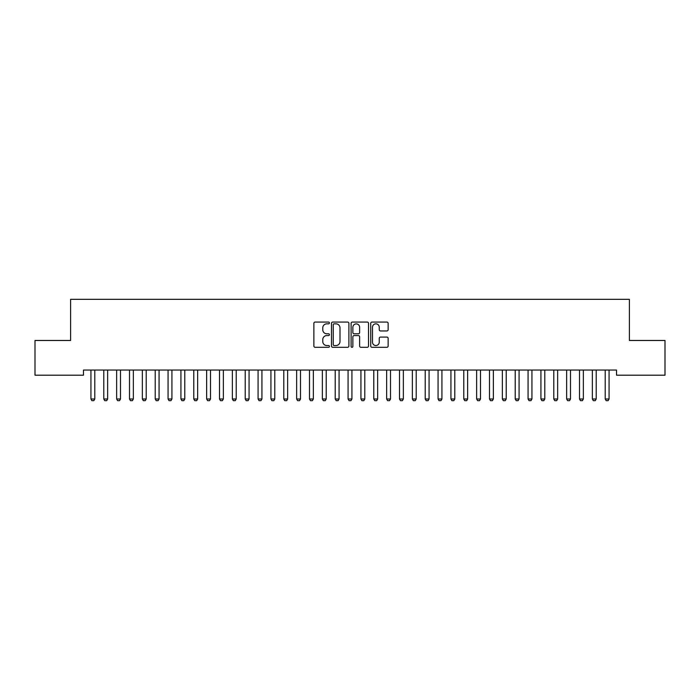 <?xml version="1.0" encoding="UTF-8"?>
<svg xmlns="http://www.w3.org/2000/svg" width="700" height="700" viewBox="0 0 700 700"><rect width="100%" height="100%" fill="white"/><g stroke="black" fill="none" stroke-linecap="round" stroke-linejoin="round"><path stroke-width="1.05" d="M329.429 322.954A0.884 0.884 0 0 0 328.545 322.07L315.14 322.07A1.26 1.26 0 0 0 313.871 323.33L313.871 346.045A1.26 1.26 0 0 0 315.14 347.305L328.545 347.305A0.884 0.884 0 0 0 329.429 346.421A0.884 0.884 0 0 0 328.545 345.537L326.812 345.537A4.043 4.043 0 0 1 322.77 341.504L322.77 339.605A4.043 4.043 0 0 1 326.812 335.571L328.545 335.571A0.884 0.884 0 0 0 329.429 334.688A0.884 0.884 0 0 0 328.545 333.804L326.812 333.804A4.043 4.043 0 0 1 322.77 329.761L322.77 327.871A4.043 4.043 0 0 1 326.812 323.838L328.545 323.838A0.884 0.884 0 0 0 329.429 322.954M386.881 330.96A1.26 1.26 0 0 0 388.141 329.7L388.141 323.33A1.26 1.26 0 0 0 386.881 322.07L371.989 322.07A1.26 1.26 0 0 0 370.729 323.33L370.729 346.045A1.26 1.26 0 0 0 371.989 347.305L386.881 347.305A1.26 1.26 0 0 0 388.141 346.045L388.141 338.345A1.26 1.26 0 0 0 386.881 337.085L380.511 337.085A1.26 1.26 0 0 0 379.251 338.345L379.251 342.169A3.377 3.377 0 0 1 375.874 345.537A3.377 3.377 0 0 1 372.496 342.169L372.496 327.206A3.377 3.377 0 0 1 375.874 323.838A3.377 3.377 0 0 1 379.251 327.206L379.251 329.7A1.26 1.26 0 0 0 380.511 330.96L386.881 330.96M616.525 370.046L83.475 370.046L83.475 375.191L35 375.191L35 340.471L70.612 340.471L70.612 299.329L629.387 299.329L629.387 340.471L665 340.471L665 375.191L616.525 375.191L616.525 370.046M348.898 323.33A1.26 1.26 0 0 0 347.637 322.07L332.745 322.07A1.26 1.26 0 0 0 331.476 323.33L331.476 346.045A1.26 1.26 0 0 0 332.745 347.305L347.637 347.305A1.26 1.26 0 0 0 348.898 346.045L348.898 323.33M352.363 322.07L367.255 322.07A1.26 1.26 0 0 1 368.524 323.33L368.524 346.045A1.26 1.26 0 0 1 367.255 347.305L360.885 347.305A1.26 1.26 0 0 1 359.625 346.045L359.625 336.831A1.26 1.26 0 0 0 358.365 335.571L354.13 335.571A1.26 1.26 0 0 0 352.87 336.831L352.87 346.421A0.884 0.884 0 0 1 351.986 347.305A0.884 0.884 0 0 1 351.102 346.421L351.102 323.33A1.26 1.26 0 0 1 352.363 322.07M334.127 323.838A0.884 0.884 0 0 0 333.244 324.721L333.244 344.654A0.884 0.884 0 0 0 334.127 345.537L335.956 345.537A4.043 4.043 0 0 0 339.999 341.504L339.999 327.871A4.043 4.043 0 0 0 335.956 323.838L334.127 323.838M359.625 327.276A3.377 3.377 0 0 0 356.248 323.899A3.377 3.377 0 0 0 352.87 327.276L352.87 332.544A1.26 1.26 0 0 0 354.13 333.804L358.365 333.804A1.26 1.26 0 0 0 359.625 332.544L359.625 327.276M90.781 370.046L90.869 370.326A1.286 1.286 -179.5 0 1 90.93 370.711L90.93 399L94.789 399L94.789 370.711A1.286 1.286 -179.5 0 1 94.85 370.326L94.938 370.046M94.789 399L93.817 400.671L91.892 400.671L90.93 399M103.635 370.046L103.723 370.326A1.286 1.286 -179.5 0 1 103.784 370.711L103.784 399L107.642 399L107.642 370.711A1.286 1.286 -179.5 0 1 107.704 370.326L107.791 370.046M107.642 399L106.68 400.671L104.746 400.671L103.784 399M116.497 370.046L116.585 370.326A1.286 1.286 -179.5 0 1 116.646 370.711L116.646 399L120.496 399L120.496 370.711A1.286 1.286 -179.5 0 1 120.558 370.326L120.645 370.046M120.496 399L119.534 400.671L117.609 400.671L116.646 399M129.351 370.046L129.439 370.326A1.286 1.286 -179.5 0 1 129.5 370.711L129.5 399L133.359 399L133.359 370.711A1.286 1.286 -179.5 0 1 133.42 370.326L133.508 370.046M133.359 399L132.396 400.671L130.463 400.671L129.5 399M142.205 370.046L142.293 370.326A1.286 1.286 -179.5 0 1 142.354 370.711L142.354 399L146.213 399L146.213 370.711A1.286 1.286 -179.5 0 1 146.274 370.326L146.361 370.046M146.213 399L145.25 400.671L143.325 400.671L142.354 399M155.067 370.046L155.155 370.326A1.286 1.286 -179.5 0 1 155.216 370.711L155.216 399L159.075 399L159.075 370.711A1.286 1.286 -179.5 0 1 159.136 370.326L159.224 370.046M159.075 399L158.104 400.671L156.179 400.671L155.216 399M167.921 370.046L168.009 370.326A1.286 1.286 -179.5 0 1 168.07 370.711L168.07 399L171.929 399L171.929 370.711A1.286 1.286 -179.5 0 1 171.99 370.326L172.077 370.046M171.929 399L170.966 400.671L169.032 400.671L168.07 399M180.784 370.046L180.871 370.326A1.286 1.286 -179.5 0 1 180.933 370.711L180.933 399L184.782 399L184.782 370.711A1.286 1.286 -179.5 0 1 184.844 370.326L184.931 370.046M184.782 399L183.82 400.671L181.895 400.671L180.933 399M193.638 370.046L193.725 370.326A1.286 1.286 -179.5 0 1 193.786 370.711L193.786 399L197.645 399L197.645 370.711A1.286 1.286 -179.5 0 1 197.706 370.326L197.794 370.046M197.645 399L196.683 400.671L194.749 400.671L193.786 399M206.491 370.046L206.579 370.326A1.286 1.286 -179.5 0 1 206.64 370.711L206.64 399L210.499 399L210.499 370.711A1.286 1.286 -179.5 0 1 210.56 370.326L210.648 370.046M210.499 399L209.536 400.671L207.611 400.671L206.64 399M219.354 370.046L219.441 370.326A1.286 1.286 -179.5 0 1 219.502 370.711L219.502 399L223.361 399L223.361 370.711A1.286 1.286 -179.5 0 1 223.414 370.326L223.51 370.046M223.361 399L222.39 400.671L220.465 400.671L219.502 399M232.207 370.046L232.295 370.326A1.286 1.286 -179.5 0 1 232.356 370.711L232.356 399L236.215 399L236.215 370.711A1.286 1.286 -179.5 0 1 236.276 370.326L236.364 370.046M236.215 399L235.252 400.671L233.319 400.671L232.356 399M245.061 370.046L245.157 370.326A1.286 1.286 -179.5 0 1 245.21 370.711L245.21 399L249.069 399L249.069 370.711A1.286 1.286 -179.5 0 1 249.13 370.326L249.218 370.046M249.069 399L248.106 400.671L246.181 400.671L245.21 399M257.924 370.046L258.011 370.326A1.286 1.286 -179.5 0 1 258.072 370.711L258.072 399L261.931 399L261.931 370.711A1.286 1.286 -179.5 0 1 261.993 370.326L262.08 370.046M261.931 399L260.96 400.671L259.035 400.671L258.072 399M270.777 370.046L270.865 370.326A1.286 1.286 -179.5 0 1 270.926 370.711L270.926 399L274.785 399L274.785 370.711A1.286 1.286 -179.5 0 1 274.846 370.326L274.934 370.046M274.785 399L273.822 400.671L271.889 400.671L270.926 399M283.64 370.046L283.727 370.326A1.286 1.286 -179.5 0 1 283.789 370.711L283.789 399L287.639 399L287.639 370.711A1.286 1.286 -179.5 0 1 287.7 370.326L287.796 370.046M287.639 399L286.676 400.671L284.751 400.671L283.789 399M296.494 370.046L296.581 370.326A1.286 1.286 -179.5 0 1 296.642 370.711L296.642 399L300.501 399L300.501 370.711A1.286 1.286 -179.5 0 1 300.562 370.326L300.65 370.046M300.501 399L299.539 400.671L297.605 400.671L296.642 399M309.348 370.046L309.444 370.326A1.286 1.286 -179.5 0 1 309.496 370.711L309.496 399L313.355 399L313.355 370.711A1.286 1.286 -179.5 0 1 313.416 370.326L313.504 370.046M313.355 399L312.392 400.671L310.467 400.671L309.496 399M322.21 370.046L322.297 370.326A1.286 1.286 -179.5 0 1 322.359 370.711L322.359 399L326.217 399L326.217 370.711A1.286 1.286 -179.5 0 1 326.279 370.326L326.366 370.046M326.217 399L325.246 400.671L323.321 400.671L322.359 399M335.064 370.046L335.151 370.326A1.286 1.286 -179.5 0 1 335.213 370.711L335.213 399L339.071 399L339.071 370.711A1.286 1.286 -179.5 0 1 339.132 370.326L339.22 370.046M339.071 399L338.109 400.671L336.175 400.671L335.213 399M347.926 370.046L348.014 370.326A1.286 1.286 -179.5 0 1 348.075 370.711L348.075 399L351.925 399L351.925 370.711A1.286 1.286 -179.5 0 1 351.986 370.326L352.074 370.046M351.925 399L350.963 400.671L349.037 400.671L348.075 399M360.78 370.046L360.868 370.326A1.286 1.286 -179.5 0 1 360.929 370.711L360.929 399L364.787 399L364.787 370.711A1.286 1.286 -179.5 0 1 364.849 370.326L364.936 370.046M364.787 399L363.825 400.671L361.891 400.671L360.929 399M373.634 370.046L373.721 370.326A1.286 1.286 -179.5 0 1 373.783 370.711L373.783 399L377.641 399L377.641 370.711A1.286 1.286 -179.5 0 1 377.703 370.326L377.79 370.046M377.641 399L376.679 400.671L374.754 400.671L373.783 399M386.496 370.046L386.584 370.326A1.286 1.286 -179.5 0 1 386.645 370.711L386.645 399L390.504 399L390.504 370.711A1.286 1.286 -179.5 0 1 390.556 370.326L390.652 370.046M390.504 399L389.533 400.671L387.608 400.671L386.645 399M399.35 370.046L399.438 370.326A1.286 1.286 -179.5 0 1 399.499 370.711L399.499 399L403.358 399L403.358 370.711A1.286 1.286 -179.5 0 1 403.419 370.326L403.506 370.046M403.358 399L402.395 400.671L400.461 400.671L399.499 399M412.204 370.046L412.3 370.326A1.286 1.286 -179.5 0 1 412.361 370.711L412.361 399L416.211 399L416.211 370.711A1.286 1.286 -179.5 0 1 416.273 370.326L416.36 370.046M416.211 399L415.249 400.671L413.324 400.671L412.361 399M425.066 370.046L425.154 370.326A1.286 1.286 -179.5 0 1 425.215 370.711L425.215 399L429.074 399L429.074 370.711A1.286 1.286 -179.5 0 1 429.135 370.326L429.223 370.046M429.074 399L428.111 400.671L426.178 400.671L425.215 399M437.92 370.046L438.007 370.326A1.286 1.286 -179.5 0 1 438.069 370.711L438.069 399L441.928 399L441.928 370.711A1.286 1.286 -179.5 0 1 441.989 370.326L442.076 370.046M441.928 399L440.965 400.671L439.04 400.671L438.069 399M450.782 370.046L450.87 370.326A1.286 1.286 -179.5 0 1 450.931 370.711L450.931 399L454.79 399L454.79 370.711A1.286 1.286 -179.5 0 1 454.843 370.326L454.939 370.046M454.79 399L453.819 400.671L451.894 400.671L450.931 399M463.636 370.046L463.724 370.326A1.286 1.286 -179.5 0 1 463.785 370.711L463.785 399L467.644 399L467.644 370.711A1.286 1.286 -179.5 0 1 467.705 370.326L467.793 370.046M467.644 399L466.681 400.671L464.748 400.671L463.785 399M476.49 370.046L476.586 370.326A1.286 1.286 -179.5 0 1 476.639 370.711L476.639 399L480.498 399L480.498 370.711A1.286 1.286 -179.5 0 1 480.559 370.326L480.646 370.046M480.498 399L479.535 400.671L477.61 400.671L476.639 399M489.352 370.046L489.44 370.326A1.286 1.286 -179.5 0 1 489.501 370.711L489.501 399L493.36 399L493.36 370.711A1.286 1.286 -179.5 0 1 493.421 370.326L493.509 370.046M493.36 399L492.389 400.671L490.464 400.671L489.501 399M502.206 370.046L502.294 370.326A1.286 1.286 -179.5 0 1 502.355 370.711L502.355 399L506.214 399L506.214 370.711A1.286 1.286 -179.5 0 1 506.275 370.326L506.363 370.046M506.214 399L505.251 400.671L503.317 400.671L502.355 399M515.069 370.046L515.156 370.326A1.286 1.286 -179.5 0 1 515.218 370.711L515.218 399L519.067 399L519.067 370.711A1.286 1.286 -179.5 0 1 519.129 370.326L519.216 370.046M519.067 399L518.105 400.671L516.18 400.671L515.218 399M527.923 370.046L528.01 370.326A1.286 1.286 -179.5 0 1 528.071 370.711L528.071 399L531.93 399L531.93 370.711A1.286 1.286 -179.5 0 1 531.991 370.326L532.079 370.046M531.93 399L530.968 400.671L529.034 400.671L528.071 399M540.776 370.046L540.864 370.326A1.286 1.286 -179.5 0 1 540.925 370.711L540.925 399L544.784 399L544.784 370.711A1.286 1.286 -179.5 0 1 544.845 370.326L544.933 370.046M544.784 399L543.821 400.671L541.896 400.671L540.925 399M553.639 370.046L553.726 370.326A1.286 1.286 -179.5 0 1 553.788 370.711L553.788 399L557.646 399L557.646 370.711A1.286 1.286 -179.5 0 1 557.707 370.326L557.795 370.046M557.646 399L556.675 400.671L554.75 400.671L553.788 399M566.492 370.046L566.58 370.326A1.286 1.286 -179.5 0 1 566.641 370.711L566.641 399L570.5 399L570.5 370.711A1.286 1.286 -179.5 0 1 570.561 370.326L570.649 370.046M570.5 399L569.538 400.671L567.604 400.671L566.641 399M579.355 370.046L579.442 370.326A1.286 1.286 -179.5 0 1 579.504 370.711L579.504 399L583.354 399L583.354 370.711A1.286 1.286 -179.5 0 1 583.415 370.326L583.503 370.046M583.354 399L582.391 400.671L580.466 400.671L579.504 399M592.209 370.046L592.296 370.326A1.286 1.286 -179.5 0 1 592.358 370.711L592.358 399L596.216 399L596.216 370.711A1.286 1.286 -179.5 0 1 596.278 370.326L596.365 370.046M596.216 399L595.254 400.671L593.32 400.671L592.358 399M605.062 370.046L605.15 370.326A1.286 1.286 -179.5 0 1 605.211 370.711L605.211 399L609.07 399L609.07 370.711A1.286 1.286 -179.5 0 1 609.131 370.326L609.219 370.046M609.07 399L608.108 400.671L606.183 400.671L605.211 399"/></g></svg>
